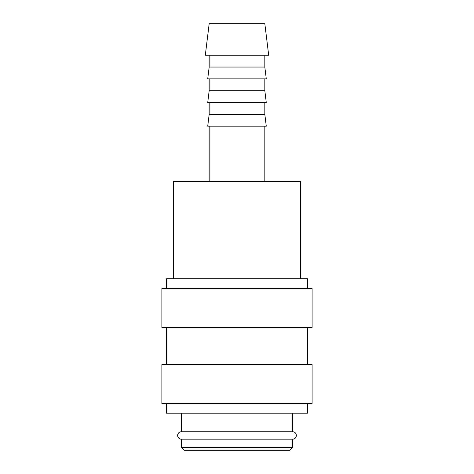 <?xml version="1.0" encoding="UTF-8"?>
<svg xmlns="http://www.w3.org/2000/svg" width="474" height="474" viewBox="0 0 474 474"><rect width="100%" height="100%" fill="white"/><g stroke="black" fill="none" stroke-linecap="round" stroke-linejoin="round"><path stroke-width="0.71" d="M181.358 413.204L181.358 431.755A3.709 3.709 0 0 0 177.649 435.464A3.709 3.709 0 0 0 181.358 439.173L181.358 447.515L184.137 450.3L289.863 450.3L292.642 447.515L292.642 439.173L181.358 439.173M292.642 439.173A3.709 3.709 0 0 0 296.351 435.464A3.709 3.709 0 0 0 292.642 431.755L292.642 413.204M307.484 288.47L307.484 278.73L166.516 278.73L166.516 288.47M312.117 327.421L312.117 288.47L161.883 288.47L161.883 327.421L312.117 327.421M307.484 364.518L307.484 327.421M166.516 327.421L166.516 364.518M312.117 403.469L312.117 364.518L161.883 364.518L161.883 403.469L312.117 403.469M166.516 403.469L166.516 413.204L307.484 413.204L307.484 403.469M268.693 55.233L264.824 23.7L209.176 23.7L205.307 55.233L268.693 55.233M209.176 55.233L209.176 67.053L207.725 78.88L266.275 78.88L264.824 67.053L264.824 55.233M209.176 78.88L209.176 90.706L207.725 102.526L266.275 102.526L264.824 90.706L264.824 78.88M209.176 102.526L209.176 114.353L207.725 126.179L266.275 126.179L264.824 114.353L264.824 102.526M264.824 181.358L264.824 126.179M209.176 126.179L209.176 181.358M300.433 278.73L300.433 181.358L173.567 181.358L173.567 278.73M181.358 431.755L292.642 431.755M181.358 447.515L292.642 447.515M209.176 114.353L264.824 114.353M209.176 90.706L264.824 90.706M209.176 67.053L264.824 67.053"/></g></svg>
